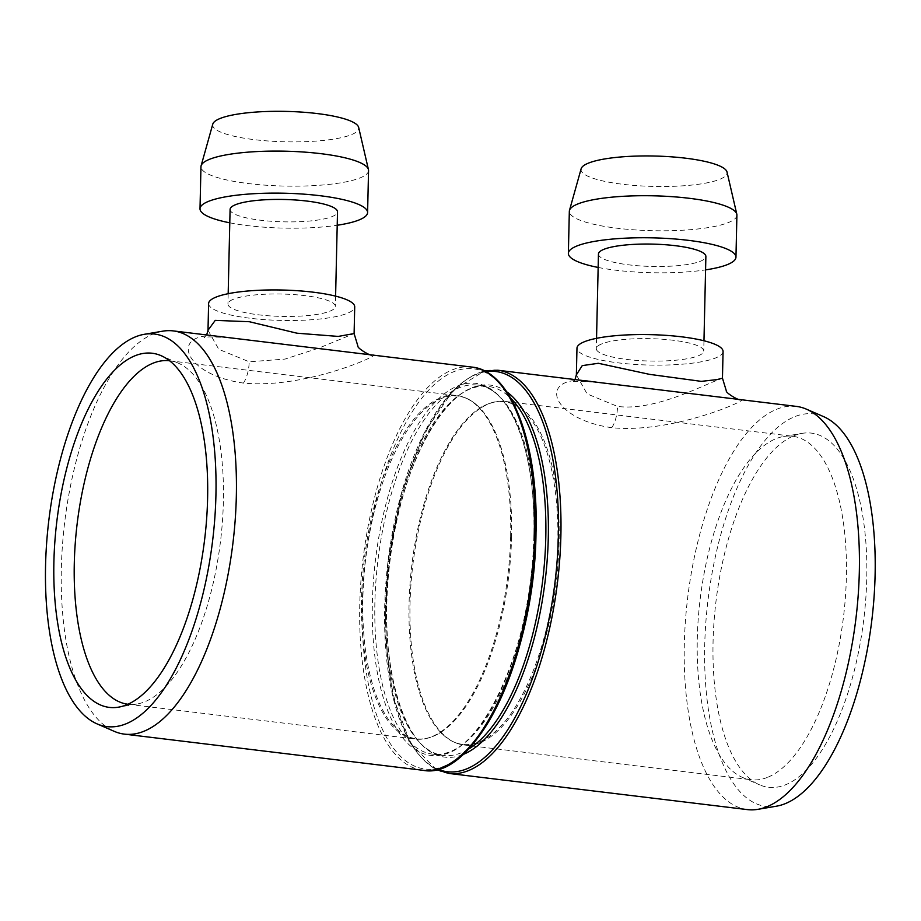 <?xml version="1.0" encoding="UTF-8"?>
<svg xmlns="http://www.w3.org/2000/svg" width="921" height="921" viewBox="0 0 921 921"><rect width="100%" height="100%" fill="white"/><g stroke="black" fill="none" stroke-linecap="round" stroke-linejoin="round"><path stroke-width="0.69" stroke-dasharray="4.61 3.45" d="M233.186 299.348A53.729 11.179 -178.7 0 0 227.948 303.999A53.729 11.179 -178.7 0 0 281.4 316.398A53.729 11.179 -178.7 0 0 335.371 306.44A53.729 11.179 -178.7 0 0 293.649 294.582A53.729 11.179 -178.7 0 0 233.186 299.348M230.089 209.435A53.729 11.179 -178.7 0 0 283.553 221.834A53.729 11.179 -178.7 0 0 337.512 211.876M212.786 124.128A73.07 15.208 -178.7 0 0 267.516 140.936A73.07 15.208 -178.7 0 0 351.626 134.581A73.07 15.208 -178.7 0 0 358.672 127.443M368.55 170.523A83.811 17.441 1.3 0 1 360.364 177.788A83.811 17.441 1.3 0 1 266.054 185.225A83.811 17.441 1.3 0 1 200.962 166.724M229.79 222.824A83.811 17.441 -178.7 0 0 337.213 225.254M601.551 343.982A53.729 11.179 -178.7 0 0 596.301 348.633A53.729 11.179 -178.7 0 0 649.766 361.032A53.729 11.179 -178.7 0 0 703.725 351.074A53.729 11.179 -178.7 0 0 662.003 339.204A53.729 11.179 -178.7 0 0 601.551 343.982M598.454 254.069A53.729 11.179 -178.7 0 0 651.907 266.457A53.729 11.179 -178.7 0 0 705.877 256.499M581.139 168.762A73.07 15.208 -178.7 0 0 635.87 185.558A73.07 15.208 -178.7 0 0 719.992 179.215A73.07 15.208 -178.7 0 0 727.037 172.077M736.904 215.157A83.811 17.441 1.3 0 1 728.73 222.41A83.811 17.441 1.3 0 1 634.408 229.859A83.811 17.441 1.3 0 1 569.328 211.358M598.143 267.447A83.811 17.441 -178.7 0 0 705.567 269.888M208.607 303.562A73.07 15.208 -178.7 0 0 281.308 320.427A73.07 15.208 -178.7 0 0 354.712 306.877M169.556 360.767A172.998 72.206 96.9 0 1 169.637 360.767A172.998 72.206 96.9 0 1 178.306 363.15A172.998 72.206 96.9 0 1 221.535 531.947A172.998 72.206 96.9 0 1 144.988 701.687A172.998 72.206 96.9 0 1 137.01 704.024A172.998 72.206 96.9 0 1 128.031 704.254A172.998 72.206 96.9 0 1 127.938 704.243M723.066 351.511A73.07 15.208 1.3 0 1 715.928 357.832A73.07 15.208 1.3 0 1 633.706 364.325A73.07 15.208 1.3 0 1 576.972 348.196M767.987 777.163A172.998 72.206 -83.1 0 0 845.432 596.82A172.998 72.206 -83.1 0 0 792.636 436.255A172.998 72.206 -83.1 0 0 783.656 436.485A172.998 72.206 -83.1 0 0 775.666 438.822A172.998 72.206 -83.1 0 0 699.131 608.562A172.998 72.206 -83.1 0 0 742.349 777.359A172.998 72.206 -83.1 0 0 751.018 779.742A172.998 72.206 -83.1 0 0 767.987 777.163M162.718 331.18A203.081 84.767 -83.1 0 0 153.335 333.932A203.081 84.767 -83.1 0 0 63.491 533.178A203.081 84.767 -83.1 0 0 114.239 731.343M372.153 355.022C387.2 351.914 307.269 389.364 243.397 383.078C177.949 373.834 168.555 326.299 227.096 337.431M208.008 330.248L218.795 349.324L249.188 361.792L285.073 359.075L319.529 347.827L354.101 333.575M576.362 374.882L587.149 393.946L617.542 406.426C652.943 411.042 698.901 387.338 715.387 380.972L722.467 378.186M740.691 399.645C754.817 396.847 675.243 434.01 611.751 427.701C545.301 418.203 537.081 370.046 597.372 382.307L597.913 382.365C579.447 381.133 570.916 381.167 572.321 382.48L575.026 379.579M747.403 809.605A203.081 84.767 96.9 0 1 685.42 621.111A203.081 84.767 96.9 0 1 776.334 409.408A203.081 84.767 96.9 0 1 796.251 406.38M823.593 416.626A197.716 82.522 -83.1 0 0 794.305 416.845A197.716 82.522 -83.1 0 0 705.083 635.018A197.716 82.522 -83.1 0 0 776.391 806.197M793.867 435.76A178.375 74.451 96.9 0 1 802.11 433.354A178.375 74.451 96.9 0 1 863.817 619.142A178.375 74.451 96.9 0 1 759.526 784.819A178.375 74.451 96.9 0 1 714.961 610.773A178.375 74.451 96.9 0 1 793.867 435.76M510.637 536.448A172.998 72.206 96.9 0 1 432.26 736.489A172.998 72.206 96.9 0 1 415.29 739.056A172.998 72.206 96.9 0 1 364.417 558.633A172.998 72.206 96.9 0 1 456.897 395.581A172.998 72.206 96.9 0 1 510.637 536.448M480.727 742.361A172.998 72.206 96.9 0 1 463.758 744.939A172.998 72.206 96.9 0 1 412.884 564.504A172.998 72.206 96.9 0 1 505.376 401.452A172.998 72.206 96.9 0 1 559.105 542.319A172.998 72.206 96.9 0 1 480.727 742.361M422.843 770.278A203.081 84.767 96.9 0 1 363.116 558.483A203.081 84.767 96.9 0 1 471.702 367.065M243.397 383.078A21.494 8.968 -83.1 0 0 249.188 361.792M611.751 427.701A21.494 8.968 -83.1 0 0 617.542 406.426M448.964 773.444A203.081 84.767 96.9 0 1 389.238 561.637A203.081 84.767 96.9 0 1 497.812 370.23M448.964 752.63A187.4 78.216 96.9 0 1 372.372 602.829A187.4 78.216 96.9 0 1 457.277 386.129A187.4 78.216 96.9 0 1 533.869 535.93A187.4 78.216 96.9 0 1 448.964 752.63M453.604 761.264A201.572 84.133 96.9 0 1 444.647 766.007A201.572 84.133 96.9 0 1 362.264 604.878A201.572 84.133 96.9 0 1 453.593 371.785A201.572 84.133 96.9 0 1 535.976 532.925M535.066 536.425A185.892 77.594 96.9 0 1 450.841 751.386A185.892 77.594 96.9 0 1 432.605 754.149A185.892 77.594 96.9 0 1 377.944 560.267A185.892 77.594 96.9 0 1 477.331 385.059A185.892 77.594 96.9 0 1 535.066 536.425M468.305 749.257A185.892 77.594 96.9 0 1 461.559 752.676A185.892 77.594 96.9 0 1 443.335 755.45A185.892 77.594 96.9 0 1 388.662 561.568A185.892 77.594 96.9 0 1 488.049 386.36A185.892 77.594 96.9 0 1 510.821 398.333M462.779 754.621A187.4 78.216 96.9 0 1 389.894 561.718A187.4 78.216 96.9 0 1 506.734 391.805M437.682 769.173A201.572 84.133 96.9 0 1 388.006 561.488A201.572 84.133 96.9 0 1 485.839 371.693M557.804 542.25A172.595 72.045 96.9 0 1 515.933 706.073A172.595 72.045 96.9 0 1 440.399 732.114A172.595 72.045 96.9 0 1 411.917 564.389A172.595 72.045 96.9 0 1 479.634 408.314A172.595 72.045 96.9 0 1 557.804 542.25M511.592 536.655A172.595 72.045 96.9 0 1 441.032 732.195A172.595 72.045 96.9 0 1 365.706 558.794A172.595 72.045 96.9 0 1 480.255 408.394A172.595 72.045 96.9 0 1 511.592 536.655M228.178 293.695L227.948 303.999M335.601 296.136L335.371 306.44M596.543 338.329L596.301 348.633M703.966 340.77L703.725 351.074M128.031 704.254L415.29 739.056C423.741 740.058 432.317 737.767 441.032 732.195L438.477 733.519L442.564 734.014L440.399 732.114C447.525 739.621 455.308 743.892 463.758 744.939L751.018 779.742M169.637 360.767L456.897 395.581C465.347 396.617 473.129 400.9 480.255 408.394L478.103 406.495L482.178 406.99L479.634 408.314C488.337 402.742 496.926 400.451 505.376 401.452L792.636 436.255M206.661 334.956L203.921 337.903L208.894 336.879L227.234 337.443M742.349 777.359L759.526 784.819M783.656 436.485L802.11 433.354M178.306 363.15L161.129 355.69M137.01 704.024L118.544 707.155M533.846 535.999C533.547 649.789 476.468 765.305 432.605 754.149L443.335 755.45C404.158 754.817 375.653 658.941 390.4 557.827C401.763 459.095 450.956 378.047 488.049 386.36L477.331 385.059C509.67 386.498 536.69 452.384 533.846 535.999M436.186 769.542L410.375 743.097L392.553 695.39L384.782 632.232L387.994 561.476L401.775 492.021L424.397 432.559L453.097 390.481L484.469 370.967"/><path stroke-width="1.38" d="M335.601 296.136L337.512 211.876A53.729 11.179 -178.7 0 0 295.791 200.018A53.729 11.179 -178.7 0 0 235.339 204.784A53.729 11.179 -178.7 0 0 230.089 209.435L228.178 293.695M368.446 169.602L358.672 127.443A73.07 15.208 -178.7 0 0 286.051 111.395A73.07 15.208 -178.7 0 0 212.786 124.128L201.1 165.803A83.811 17.441 1.3 0 1 209.148 159.46A83.811 17.441 1.3 0 1 301.282 151.884A83.811 17.441 1.3 0 1 368.446 169.602A83.811 17.441 1.3 0 1 368.55 170.523L367.594 212.555A83.811 17.441 -178.7 0 0 302.514 194.055A83.811 17.441 -178.7 0 0 208.192 201.492A83.811 17.441 -178.7 0 0 200.007 208.756A83.811 17.441 -178.7 0 0 229.79 222.824M200.007 208.756L200.962 166.724A83.811 17.441 1.3 0 1 201.1 165.803M337.213 225.254A83.811 17.441 -178.7 0 0 367.594 212.555M703.966 340.77L705.877 256.499A53.729 11.179 -178.7 0 0 664.156 244.641A53.729 11.179 -178.7 0 0 603.692 249.407A53.729 11.179 -178.7 0 0 598.454 254.069L596.543 338.329M736.812 214.225L727.037 172.077A73.07 15.208 -178.7 0 0 654.417 156.029A73.07 15.208 -178.7 0 0 581.139 168.762L569.466 210.425A83.811 17.441 1.3 0 1 577.502 204.094A83.811 17.441 1.3 0 1 669.648 196.507A83.811 17.441 1.3 0 1 736.812 214.225A83.811 17.441 1.3 0 1 736.904 215.157L735.96 257.189A83.811 17.441 -178.7 0 0 670.868 238.689A83.811 17.441 -178.7 0 0 576.558 246.126A83.811 17.441 -178.7 0 0 568.372 253.379A83.811 17.441 -178.7 0 0 598.143 267.447M568.372 253.379L569.328 211.358A83.811 17.441 1.3 0 1 569.466 210.425M705.567 269.888A83.811 17.441 -178.7 0 0 735.96 257.189M208.008 330.248L215.238 320.381L249.338 321.717L296.953 333.195L338.226 336.418L354.101 333.575L354.712 306.877A73.07 15.208 -178.7 0 0 297.967 290.748A73.07 15.208 -178.7 0 0 215.744 297.23A73.07 15.208 -178.7 0 0 208.607 303.562L208.008 330.248L206.661 334.956M127.938 704.243A172.998 72.206 96.9 0 1 75.234 543.586A172.998 72.206 96.9 0 1 152.667 363.346A172.998 72.206 96.9 0 1 169.556 360.767M576.362 374.882L576.972 348.196A73.07 15.208 1.3 0 1 650.364 334.645A73.07 15.208 1.3 0 1 723.066 351.511L722.455 378.186L716.952 379.602L701.295 381.363L649.489 374.352L598.351 363.288L582.233 365.625L576.362 374.87L575.026 379.579M97.062 723.883L114.239 731.343A203.081 84.767 -83.1 0 0 124.404 734.129A203.081 84.767 -83.1 0 0 144.321 731.101A203.081 84.767 -83.1 0 0 235.235 519.398A203.081 84.767 -83.1 0 0 173.263 330.904A203.081 84.767 -83.1 0 0 162.718 331.18L144.263 334.311A197.716 82.522 96.9 0 1 212.67 540.247A197.716 82.522 96.9 0 1 97.062 723.883A197.716 82.522 96.9 0 1 47.662 530.98A197.716 82.522 96.9 0 1 135.134 336.994A197.716 82.522 96.9 0 1 144.263 334.311M227.096 337.431L471.702 367.065A203.081 84.767 96.9 0 1 534.779 532.43A203.081 84.767 96.9 0 1 442.759 767.262A203.081 84.767 96.9 0 1 422.843 770.278L124.404 734.129M597.913 382.365L740.691 399.645M722.467 378.186L726.347 390.941C725.506 392.737 739.471 401.176 740.542 399.633L796.251 406.38A203.081 84.767 96.9 0 1 806.416 409.166A203.081 84.767 96.9 0 1 857.163 607.33A203.081 84.767 96.9 0 1 767.32 806.577A203.081 84.767 96.9 0 1 757.937 809.329A203.081 84.767 96.9 0 1 747.403 809.605L448.964 773.444L436.186 769.542M757.937 809.329L776.391 806.197A197.716 82.522 -83.1 0 0 871.842 620.109A197.716 82.522 -83.1 0 0 823.593 416.626L806.416 409.166M134.708 355.897A178.375 74.451 -83.1 0 0 54.212 552.727A178.375 74.451 -83.1 0 0 118.544 707.155A178.375 74.451 -83.1 0 0 204.658 539.28A178.375 74.451 -83.1 0 0 161.129 355.69A178.375 74.451 -83.1 0 0 134.708 355.897M484.469 370.967L497.812 370.23A203.081 84.767 96.9 0 1 560.889 535.596A203.081 84.767 96.9 0 1 468.881 770.428A203.081 84.767 96.9 0 1 448.964 773.444M535.976 532.925A201.572 84.133 96.9 0 1 453.604 761.264M510.821 398.333A185.892 77.594 96.9 0 1 545.785 537.726A185.892 77.594 96.9 0 1 468.305 749.257M506.734 391.805A187.4 78.216 96.9 0 1 548.283 537.68A187.4 78.216 96.9 0 1 463.378 754.38A187.4 78.216 96.9 0 1 462.779 754.621M485.839 371.693A201.572 84.133 96.9 0 1 558.391 535.631A201.572 84.133 96.9 0 1 467.062 768.724A201.572 84.133 96.9 0 1 437.682 769.173M173.263 330.904L229.007 337.662M354.101 333.575L357.97 346.342C357.049 347.931 370.691 356.485 372.13 355.011M227.234 337.443L229.329 337.685M497.812 370.23L597.372 382.284M471.702 367.065C510.948 370.242 538.693 442.587 535.999 532.856C534.963 655.66 475.812 781.146 422.843 770.278"/></g></svg>
